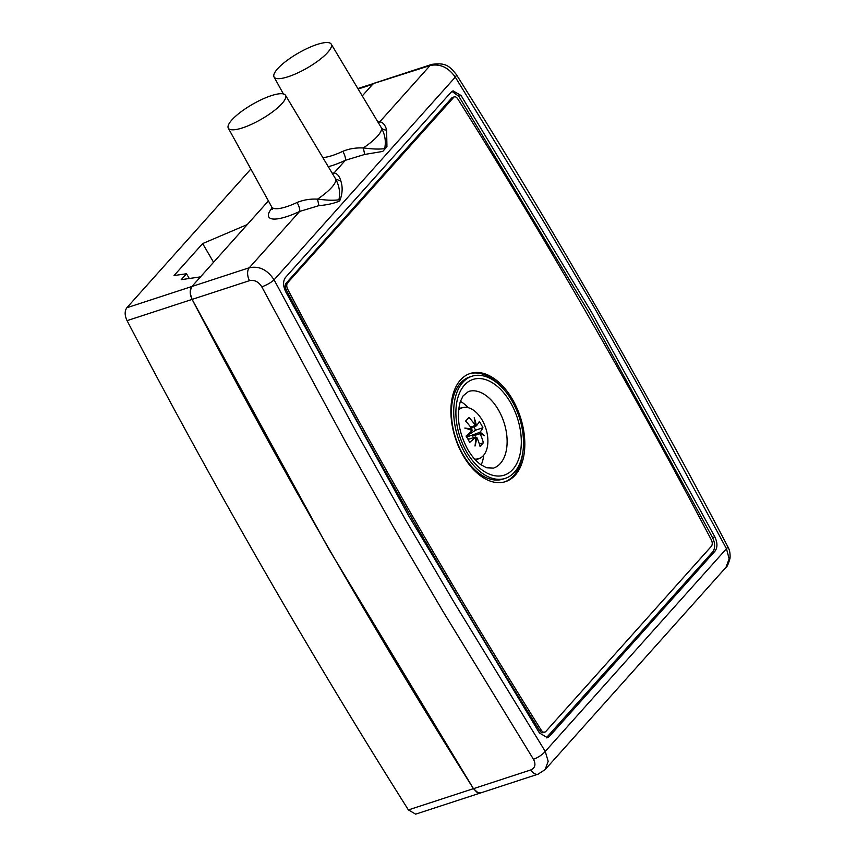 <?xml version="1.0" encoding="UTF-8"?>
<svg xmlns="http://www.w3.org/2000/svg" width="857" height="857" viewBox="0 0 857 857"><rect width="100%" height="100%" fill="white"/><g stroke="black" fill="none" stroke-linecap="round" stroke-linejoin="round"><path stroke-width="1.29" d="M213.564 262.263L202.648 243.57L247.266 224.566L268.412 200.924L191.904 286.495L200.506 276.875L181.213 279.671L186.505 273.747L174.057 275.558L202.648 243.57M477.103 792.382L473.45 788.665C374.338 631.545 280.55 468.468 192.107 299.404L190.308 293.64M190.254 290.844L191.904 286.495L249.301 267.738A10.07 6.042 71.9 0 0 249.516 280.657C254.443 279.661 258.535 281.717 261.792 286.827A10.07 2.271 -28.1 0 0 274.079 279.832C267.438 269.762 259.178 265.734 249.301 267.738L299.629 211.454A7.552 2.185 64.8 0 0 297.079 202.477C303.528 199.863 310.341 198.76 317.508 199.156L318.943 205.626L299.629 211.454A42.154 11.087 -29.9 0 1 272.108 207.823M480.948 792.821L478.077 792.821L473.45 788.665L530.847 769.918C535.197 767.893 536.064 764.337 533.44 759.238L442.79 611.084L393.642 527.473L345.8 442.405L261.792 286.827M358.151 89.032L372.677 84.286L362.275 95.92L372.677 84.286L374.605 83.075M530.847 769.918A10.07 6.042 71.9 0 0 538.132 774.15L415.677 814.15L408.393 809.919C309.281 652.798 215.503 489.711 127.061 320.657C124.608 315.365 124.533 311.059 126.847 307.749L250.844 169.054M189.279 278.504L186.505 273.747M380.583 126.45L381.365 127.811C382.95 129.503 384.697 130.2 386.614 129.932L386.946 146.729L382.758 151.421L364.686 154.453L363.336 147.993C356.084 147.586 349.249 148.69 342.821 151.314A7.552 2.185 -115.2 0 1 345.371 160.291L334.016 172.985A42.154 11.087 -29.9 0 0 332.195 173.232M364.686 154.453L345.371 160.291A42.154 11.087 -29.9 0 1 328.274 166.686M378.312 122.669A7.552 6.278 84.1 0 0 379.758 121.823C382.94 122.251 385.222 124.951 386.614 129.921M277.593 68.785A32.973 8.677 150.1 0 1 307.931 48.11A32.973 8.677 150.1 0 1 331.231 44.125A32.973 8.677 150.1 0 1 306.988 68.11A32.973 8.677 150.1 0 1 274.058 77.001A32.973 8.677 150.1 0 1 277.593 68.785M363.411 147.886A34.741 9.138 -29.9 0 0 381.354 127.811C385.082 134.699 386.186 141.641 384.643 148.625C379.255 149.386 372.174 149.139 363.411 147.886L363.336 147.993M332.559 173.842A7.552 6.278 84.1 0 0 334.016 172.985C337.208 173.435 339.49 176.135 340.872 181.095C342.886 187.329 342.5 193.95 339.693 200.956C334.026 203.42 327.117 204.973 318.943 205.626M340.872 181.095L335.612 178.984C339.34 185.873 340.433 192.804 338.901 199.799C333.512 200.559 326.431 200.313 317.668 199.049L317.583 199.156M317.668 199.049A34.741 9.138 -29.9 0 0 335.612 178.984L334.808 177.581M231.851 119.959A32.973 8.677 150.1 0 1 262.188 99.283A32.973 8.677 150.1 0 1 285.488 95.288A32.973 8.677 150.1 0 1 261.235 119.284A32.973 8.677 150.1 0 1 228.305 128.164A32.973 8.677 150.1 0 1 231.851 119.959M727.657 546.423A10.07 2.271 151.9 0 1 727.679 546.455A10.07 2.271 151.9 0 1 726.457 548.705L729.146 558.85L725.965 567.355L545.148 769.597L548.169 761.284L545.245 751.407L454.713 603.424L405.693 520.049L357.99 435.217L274.079 279.832L455.292 77.13C448.382 67.36 439.973 63.493 430.075 65.539L357.851 88.539M127.061 320.657L192.107 299.404L328.595 548.726L473.45 788.665L408.393 809.919M249.516 280.657L192.107 299.404C189.665 294.122 189.59 289.816 191.904 286.495L126.847 307.749M481.184 464.923A40.268 24.178 71.9 0 0 483.787 455.11M468.308 407.707A40.268 24.178 71.9 0 0 460.413 401.333M462.78 382.383A53.712 32.255 71.9 0 0 461.162 445.694A53.712 32.255 71.9 0 0 505.287 478.367A53.712 32.255 71.9 0 0 519.267 417.295A53.712 32.255 71.9 0 0 471.928 376.244A53.712 32.255 71.9 0 0 462.78 382.383M505.287 478.367L502.995 479.117A53.712 32.255 -108.1 0 1 458.87 446.443A53.712 32.255 -108.1 0 1 460.477 383.133A53.712 32.255 -108.1 0 1 469.636 376.994L471.928 376.244M546.273 737.888L712.788 551.801C715.327 548.148 715.252 543.413 712.553 537.585L589.241 312.923L458.774 96.263L451.971 91.399M549.358 736.431L715.081 551.051C717.62 547.398 717.545 542.663 714.845 536.836L591.534 312.173L461.077 95.513L453.064 90.853L451.178 92.106L285.456 277.486C282.906 281.139 282.992 285.874 285.681 291.701L408.993 516.364L539.46 733.024L547.473 737.684L549.358 736.431L547.066 737.181M533.44 759.238A10.07 3.021 148.2 0 0 545.245 751.407L726.457 548.705L642.546 393.32L594.833 308.488L545.823 225.112L455.292 77.13A10.07 3.021 -31.8 0 0 456.192 74.323A10.07 3.021 -31.8 0 0 456.16 74.28M474.639 459.073A26.749 16.058 71.9 0 0 479.802 458.259A26.749 16.058 71.9 0 0 483.305 455.667A26.749 16.058 71.9 0 0 484.559 424.933A26.749 16.058 71.9 0 0 463.23 407.514A26.749 16.058 71.9 0 0 458.581 409.914M480.07 433.674L472.71 436.084L472.175 435.152L480.027 432.207A50.327 20.814 1.9 0 1 484.409 435.677A50.327 14.515 175 0 0 480.07 433.674A50.199 37.987 42.3 0 1 483.369 442.769A48.024 12.405 150.3 0 1 481.827 444.558A48.024 12.405 150.3 0 1 480.049 446.422A50.199 37.987 -137.7 0 0 476.749 437.327A50.327 34.441 117.1 0 1 475.014 446.015A50.327 37.537 -75.3 0 0 475.731 436.931A50.199 12.973 150.3 0 1 469.657 442.394A48.024 36.348 -137.7 0 0 466.047 436.052A50.199 12.973 -29.7 0 0 472.121 430.6A50.327 20.814 -178.1 0 0 464.794 428.082A50.327 14.515 -5 0 1 472.078 429.121A50.199 37.987 -137.7 0 0 465.608 421.066A48.024 12.405 -29.7 0 0 467.376 419.202A48.024 12.405 -29.7 0 0 468.929 417.413A50.199 37.987 42.3 0 1 475.399 425.479A50.327 34.441 -62.9 0 0 474.189 417.755A50.327 37.537 104.7 0 1 476.417 425.865L471.029 427.632M472.668 434.617L474.435 435.517M475.721 437.67L476.749 437.327M475.731 436.931L469.036 439.116M472.078 429.121L470.043 429.786M470.6 427.043L475.399 425.479M476.417 425.865A50.199 12.973 -29.7 0 0 479.331 421.451A48.024 36.348 42.3 0 1 482.941 427.782A50.199 12.973 150.3 0 1 480.027 432.207M466.626 436.963L472.175 435.152M479.384 444.076L483.369 442.769M468.854 438.805L467.922 439.105M482.941 427.782L475.624 430.171L466.24 436.352M473.685 426.765L475.624 430.171M545.684 731.621C544.27 732.831 542.77 732.317 541.185 730.078C452.11 588.256 367.61 441.312 287.695 289.248C286.474 286.602 286.442 284.449 287.598 282.789L454.167 96.852L451.789 97.912L453.321 97.409C454.735 96.209 456.235 96.723 457.82 98.962C546.895 240.774 631.395 387.718 711.299 539.792C712.531 542.438 712.563 544.591 711.406 546.252L545.684 731.621L543.306 732.692M544.152 732.124C542.749 733.335 541.249 732.821 539.653 730.582C450.578 588.759 366.078 441.816 286.174 289.741C284.942 287.106 284.91 284.952 286.067 283.281L451.789 97.912M460.488 379.983A56.883 34.151 71.9 0 0 458.784 447.033A56.883 34.151 71.9 0 0 505.512 481.634A56.883 34.151 71.9 0 0 520.317 416.952A56.883 34.151 71.9 0 0 470.182 373.481A56.883 34.151 71.9 0 0 460.488 379.983M504.741 481.87A56.883 34.151 71.9 0 0 522.899 451.875M501.784 387.235A56.883 34.151 71.9 0 0 469.422 373.748M342.821 151.314A34.601 9.106 150.1 0 1 322.8 157.549M432.067 64.307A10.07 6.042 71.9 0 0 431.789 64.393A10.07 6.042 71.9 0 0 430.075 65.539L379.758 121.823A42.154 11.087 -29.9 0 0 377.948 122.058M297.079 202.477A34.601 9.106 150.1 0 1 271.755 206.987L272.247 209.504M468.447 391.52A40.268 24.178 -108.1 0 1 503.948 422.297A40.268 24.178 -108.1 0 1 493.461 468.093L486.615 467.751L480.863 464.698C476.138 461.366 471.746 456.267 467.697 449.389C458.72 432.335 456.245 416.438 460.284 401.697L463.134 395.838L468.447 391.52M466.615 451.907A50.338 30.231 71.9 0 0 520.574 451.468A50.338 30.231 71.9 0 0 478.645 378.537A50.338 30.231 71.9 0 0 466.615 451.907M461.077 95.513L458.774 96.263M715.081 551.051L712.788 551.801M714.845 536.836L712.553 537.585M545.148 769.597L538.132 774.139A10.07 6.042 71.9 0 0 538.389 774.053M539.653 730.582L541.185 730.078M286.174 289.741L287.695 289.248M286.067 283.281L287.598 282.789M274.058 77.001L283.388 93.938M331.231 44.125L380.733 126.718M228.305 128.164L271.755 206.987M285.488 95.288L334.991 177.881M725.965 567.355C726.982 567.12 728.321 564.163 729.982 558.475C730.4 553.686 729.628 549.68 727.679 546.466C642.247 383.422 551.758 226.044 456.192 74.323C449.325 66.032 445.983 62.443 431.789 64.393L374.391 83.15M463.23 407.514L458.752 408.457M479.802 458.259L475.635 460.145"/></g></svg>
